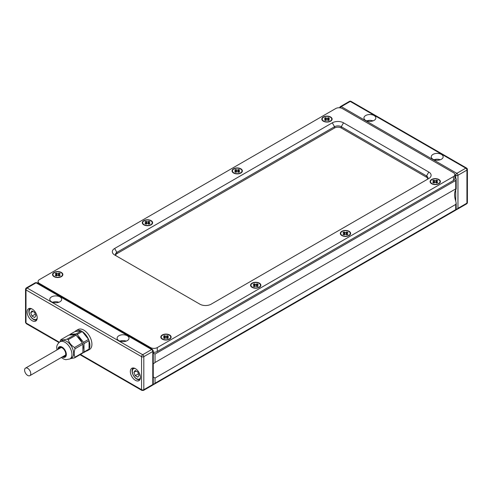 <?xml version="1.0" encoding="UTF-8"?>
<svg xmlns="http://www.w3.org/2000/svg" width="492" height="492" viewBox="0 0 492 492"><rect width="100%" height="100%" fill="white"/><g stroke="black" fill="none" stroke-linecap="round" stroke-linejoin="round"><path stroke-width="0.74" d="M24.6 370.101A4.366 2.521 -120 0 0 26.506 374.492A4.366 2.521 -120 0 0 29.864 375.66A4.366 2.521 -120 0 0 30.768 373.668A4.366 2.521 -120 0 0 28.868 369.277A4.366 2.521 -120 0 0 25.504 368.108A4.366 2.521 -120 0 0 24.6 370.101M170.718 337.229A4.76 2.749 180 0 1 170.73 337.389A4.76 2.749 180 0 1 169.469 339.252M162.6 335.126A4.76 2.749 180 0 1 167.79 334.529A4.76 2.749 180 0 1 170.73 337.069A4.76 2.749 180 0 1 169.334 339.013A4.76 2.749 180 0 1 164.143 339.603A4.76 2.749 180 0 1 161.21 337.069A4.76 2.749 180 0 1 162.6 335.126M165.404 338.041L164.568 338.527L163.442 337.875L164.285 337.389A0.793 0.455 0 0 0 164.5 336.977A0.793 0.455 0 0 0 164.285 336.743L163.442 336.257L164.568 335.612L165.404 336.097A0.793 0.455 0 0 0 166.53 336.097L167.372 335.612L168.492 336.257L167.649 336.743A0.793 0.455 0 0 0 167.434 336.977A0.793 0.455 0 0 0 167.649 337.389L168.492 337.875L167.372 338.527L166.53 338.041A0.793 0.455 0 0 0 165.404 338.041M167.372 335.612L167.372 337.168M166.997 338.287L166.53 336.097M165.404 336.097L164.943 338.287M164.568 335.612L164.568 337.168M162.465 339.252A4.76 2.749 180 0 1 161.21 337.389A4.76 2.749 180 0 1 161.216 337.229M62.447 274.721A4.76 2.749 180 0 1 62.459 274.88A4.76 2.749 180 0 1 61.199 276.744M54.329 272.617A4.76 2.749 180 0 1 59.52 272.021A4.76 2.749 180 0 1 62.459 274.561A4.76 2.749 180 0 1 61.063 276.504A4.76 2.749 180 0 1 55.879 277.094A4.76 2.749 180 0 1 52.939 274.561A4.76 2.749 180 0 1 54.329 272.617M57.14 275.532L56.297 276.018L55.172 275.366L56.014 274.88A0.793 0.455 0 0 0 56.236 274.468A0.793 0.455 0 0 0 56.014 274.235L55.172 273.749L56.297 273.103L57.14 273.589A0.793 0.455 0 0 0 58.259 273.589L59.101 273.103L60.221 273.749L59.378 274.235A0.793 0.455 0 0 0 59.163 274.468A0.793 0.455 0 0 0 59.378 274.88L60.221 275.366L59.101 276.018L58.259 275.532A0.793 0.455 0 0 0 57.14 275.532M59.101 273.103L59.101 274.659M58.726 275.778L58.259 273.589M57.14 273.589L56.672 275.778M56.297 273.103L56.297 274.659M54.2 276.744A4.76 2.749 180 0 1 52.939 274.88A4.76 2.749 180 0 1 52.945 274.721M260.477 285.409A4.76 2.749 180 0 1 260.483 285.569A4.76 2.749 180 0 1 259.229 287.433M252.359 283.3A4.76 2.749 180 0 1 257.55 282.709A4.76 2.749 180 0 1 260.483 285.243A4.76 2.749 180 0 1 259.093 287.187A4.76 2.749 180 0 1 253.903 287.783A4.76 2.749 180 0 1 250.963 285.243A4.76 2.749 180 0 1 252.359 283.3M255.163 286.215L254.321 286.701L253.202 286.055L254.044 285.569A0.793 0.455 0 0 0 254.259 285.157A0.793 0.455 0 0 0 254.044 284.923L253.202 284.438L254.321 283.786L255.163 284.271A0.793 0.455 0 0 0 256.289 284.271L257.125 283.786L258.251 284.438L257.408 284.923A0.793 0.455 0 0 0 257.193 285.157A0.793 0.455 0 0 0 257.408 285.569L258.251 286.055L257.125 286.701L256.289 286.215A0.793 0.455 0 0 0 255.163 286.215M257.125 283.786L257.125 285.348M256.75 286.467L256.289 284.271M254.715 286.479L255.163 284.271M254.321 283.786L254.321 285.348M252.224 287.433A4.76 2.749 180 0 1 250.963 285.569A4.76 2.749 180 0 1 250.975 285.409M152.206 222.901A4.76 2.749 180 0 1 152.213 223.06A4.76 2.749 180 0 1 150.958 224.924M144.088 220.791A4.76 2.749 180 0 1 149.279 220.201A4.76 2.749 180 0 1 152.213 222.735A4.76 2.749 180 0 1 150.823 224.678A4.76 2.749 180 0 1 145.632 225.275A4.76 2.749 180 0 1 142.692 222.735A4.76 2.749 180 0 1 144.088 220.791M146.893 223.706L146.05 224.192L144.931 223.546L145.773 223.06A0.793 0.455 0 0 0 145.989 222.648A0.793 0.455 0 0 0 145.773 222.415L144.931 221.929L146.05 221.277L146.893 221.763A0.793 0.455 0 0 0 148.018 221.763L148.861 221.277L149.98 221.929L149.137 222.415A0.793 0.455 0 0 0 148.922 222.648A0.793 0.455 0 0 0 149.137 223.06L149.98 223.546L148.861 224.192L148.018 223.706A0.793 0.455 0 0 0 146.893 223.706M148.861 221.277L148.861 222.839M148.479 223.958L148.018 221.763M146.893 221.763L146.425 223.958M146.05 221.277L146.05 222.839M143.953 224.924A4.76 2.749 180 0 1 142.692 223.06A4.76 2.749 180 0 1 142.705 222.901M350.236 233.589A4.76 2.749 180 0 1 350.243 233.749A4.76 2.749 180 0 1 348.982 235.613M342.118 231.48A4.76 2.749 180 0 1 347.303 230.883A4.76 2.749 180 0 1 350.243 233.423A4.76 2.749 180 0 1 348.846 235.367A4.76 2.749 180 0 1 343.662 235.963A4.76 2.749 180 0 1 340.722 233.423A4.76 2.749 180 0 1 342.118 231.48M344.923 234.395L344.08 234.881L342.961 234.235L343.797 233.749A0.793 0.455 0 0 0 344.019 233.337A0.793 0.455 0 0 0 343.797 233.103L342.961 232.618L344.08 231.966L344.923 232.452A0.793 0.455 0 0 0 346.042 232.452L346.885 231.966L348.004 232.618L347.168 233.103A0.793 0.455 0 0 0 346.946 233.337A0.793 0.455 0 0 0 347.168 233.749L348.004 234.235L346.885 234.881L346.042 234.395A0.793 0.455 0 0 0 344.923 234.395M346.885 231.966L346.885 233.528M346.509 234.647L346.042 232.452M344.019 233.337L344.462 234.666L344.923 232.452M344.08 231.966L344.08 233.528M341.983 235.613A4.76 2.749 180 0 1 340.722 233.749A4.76 2.749 180 0 1 340.728 233.589M241.966 171.081A4.76 2.749 180 0 1 241.972 171.241A4.76 2.749 180 0 1 240.711 173.104M233.848 168.971A4.76 2.749 180 0 1 239.032 168.375A4.76 2.749 180 0 1 241.972 170.915A4.76 2.749 180 0 1 240.576 172.858A4.76 2.749 180 0 1 235.391 173.455A4.76 2.749 180 0 1 232.452 170.915A4.76 2.749 180 0 1 233.848 168.971M236.652 171.886L235.809 172.372L234.69 171.726L235.533 171.241A0.793 0.455 0 0 0 235.748 170.829A0.793 0.455 0 0 0 235.533 170.595L234.69 170.109L235.809 169.457L236.652 169.943A0.793 0.455 0 0 0 237.771 169.943L238.614 169.457L239.739 170.109L238.897 170.595A0.793 0.455 0 0 0 238.675 170.829A0.793 0.455 0 0 0 238.897 171.241L239.739 171.726L238.614 172.372L237.771 171.886A0.793 0.455 0 0 0 236.652 171.886M238.614 169.457L238.614 171.013M238.239 172.138L237.771 169.943M235.748 170.829L236.191 172.151L236.652 169.943M235.809 169.457L235.809 171.013M233.712 173.104A4.76 2.749 180 0 1 232.452 171.241A4.76 2.749 180 0 1 232.464 171.081M439.989 181.763A4.76 2.749 180 0 1 440.002 181.929A4.76 2.749 180 0 1 438.741 183.793M431.871 179.66A4.76 2.749 180 0 1 437.062 179.063A4.76 2.749 180 0 1 440.002 181.603A4.76 2.749 180 0 1 438.606 183.547A4.76 2.749 180 0 1 433.415 184.143A4.76 2.749 180 0 1 430.482 181.603A4.76 2.749 180 0 1 431.871 179.66M434.676 182.575L433.839 183.061L432.714 182.415L433.557 181.929A0.793 0.455 0 0 0 433.772 181.517A0.793 0.455 0 0 0 433.557 181.277L432.714 180.792L433.839 180.146L434.676 180.632A0.793 0.455 0 0 0 435.801 180.632L436.644 180.146L437.763 180.792L436.921 181.277A0.793 0.455 0 0 0 436.705 181.517A0.793 0.455 0 0 0 436.921 181.929L437.763 182.415L436.644 183.061L435.801 182.575A0.793 0.455 0 0 0 434.676 182.575M436.644 180.146L436.644 181.702M436.269 182.827L435.801 180.632M433.772 181.517L434.215 182.84L434.676 180.632M433.839 180.146L433.839 181.702M431.736 183.793A4.76 2.749 180 0 1 430.482 181.929A4.76 2.749 180 0 1 430.488 181.763M331.725 119.255A4.76 2.749 180 0 1 331.731 119.421A4.76 2.749 180 0 1 330.47 121.284M323.607 117.151A4.76 2.749 180 0 1 328.791 116.555A4.76 2.749 180 0 1 331.731 119.095A4.76 2.749 180 0 1 330.335 121.038A4.76 2.749 180 0 1 325.151 121.635A4.76 2.749 180 0 1 322.211 119.095A4.76 2.749 180 0 1 323.607 117.151M326.411 120.066L325.569 120.552L324.443 119.907L325.286 119.421A0.793 0.455 0 0 0 325.507 119.009A0.793 0.455 0 0 0 325.286 118.769L324.443 118.283L325.569 117.637L326.411 118.123A0.793 0.455 0 0 0 327.531 118.123L328.373 117.637L329.492 118.283L328.65 118.769A0.793 0.455 0 0 0 328.435 119.009A0.793 0.455 0 0 0 328.65 119.421L329.492 119.907L328.373 120.552L327.531 120.066A0.793 0.455 0 0 0 326.411 120.066M328.373 117.637L328.373 119.193M327.998 120.319L327.531 118.123M325.507 119.009L325.95 120.331L326.411 118.123M325.569 117.637L325.569 119.193M323.472 121.284A4.76 2.749 180 0 1 322.211 119.421A4.76 2.749 180 0 1 322.217 119.255M37.207 318.207A5.916 3.419 60 0 1 32.54 318.552A5.916 3.419 60 0 1 29.108 311.817A5.916 3.419 60 0 1 31.814 308.859M36.734 320.009A6.747 3.893 60 0 1 31.642 317.893A6.747 3.893 60 0 1 28.862 311.288A6.747 3.893 60 0 1 30.012 308.367M35.885 315.729L34.594 312.389L31.998 310.895L30.707 312.74L31.998 316.079L34.594 317.574L35.885 315.729M31.998 316.079L35.283 314.179M30.707 312.74L32.946 311.442M140.429 377.801A5.916 3.419 60 0 1 135.761 378.145A5.916 3.419 60 0 1 132.33 371.411A5.916 3.419 60 0 1 135.036 368.453M139.956 379.603A6.747 3.893 60 0 1 134.863 377.487A6.747 3.893 60 0 1 132.084 370.882A6.747 3.893 60 0 1 133.234 367.961M139.107 375.322L137.809 371.983L135.22 370.488L133.922 372.333L135.22 375.673L137.809 377.167L139.107 375.322M135.22 375.673L138.504 373.772M133.922 372.333L136.167 371.036M153.252 384.621L155.029 383.219L155.029 378.041L153.252 376.952M153.252 363.951L155.029 362.493L155.029 354.068L153.252 353.041M456.182 209.721L457.96 208.325L457.96 175.287A1.587 0.916 180 0 1 455.715 175.287L455.715 177.876L456.182 178.91L455.715 180.472L455.715 188.891L155.029 362.493M455.715 189.721L455.715 201.019A15.867 9.164 -120 0 1 455.715 189.721C456.318 188.867 456.318 188.59 455.715 188.891L456.182 188.774L456.182 178.91M455.715 201.019L456.182 203.257L455.715 204.438L155.029 378.041M455.715 204.438L455.715 209.623L456.182 209.887L153.904 384.406M454.866 178.368L455.715 177.876L454.866 177.391M130.343 371.558A7.14 4.12 -120 0 0 133.461 378.748A7.14 4.12 -120 0 0 138.965 380.66A7.14 4.12 -120 0 0 140.441 377.389A7.14 4.12 -120 0 0 137.323 370.205A7.14 4.12 -120 0 0 131.825 368.293A7.14 4.12 -120 0 0 130.343 371.558M37.22 317.795A7.14 4.12 -120 0 0 34.108 310.612A7.14 4.12 -120 0 0 28.604 308.699A7.14 4.12 -120 0 0 27.122 311.965A7.14 4.12 -120 0 0 30.24 319.154A7.14 4.12 -120 0 0 35.744 321.067A7.14 4.12 -120 0 0 37.22 317.795M26.119 289.296A1.587 0.75 40.9 0 1 25.83 288.546A1.587 0.75 -139.1 0 1 25.922 288.257L25.535 289.296A1.587 0.916 0 0 0 26.002 289.942A1.587 0.916 -60 0 1 26.119 289.296A1.587 0.916 -60 0 1 27.122 287.998L142.686 354.72A1.587 0.916 60 0 1 143.812 356.663L143.812 389.695A1.587 0.916 60 0 1 143.48 390.427L153.252 384.787L152.784 384.516L152.784 351.479A1.587 0.916 0 0 0 153.252 350.833L152.459 349.455A1.587 0.916 120 0 0 151.665 349.535L36.101 282.814A1.587 0.916 -60 0 1 36.894 282.74L152.459 349.455M52.589 302.248A5.953 3.438 180 0 1 58.88 302.248M59.944 301.762A5.953 3.438 0 0 0 61.684 299.333A5.953 3.438 0 0 0 58.013 296.159A5.953 3.438 0 0 0 51.525 296.904A5.953 3.438 0 0 0 49.784 299.333A5.953 3.438 0 0 0 53.456 302.506A5.953 3.438 0 0 0 59.944 301.762M119.907 341.116A5.953 3.438 180 0 1 126.198 341.116M127.262 340.63A5.953 3.438 0 0 0 129.002 338.201A5.953 3.438 0 0 0 125.331 335.027A5.953 3.438 0 0 0 118.843 335.772A5.953 3.438 0 0 0 117.102 338.201A5.953 3.438 0 0 0 120.774 341.374A5.953 3.438 0 0 0 127.262 340.63M36.101 282.814A1.587 0.916 -120 0 0 35.307 282.74L26.328 287.918A1.587 0.916 60 0 1 27.122 287.998L36.101 282.814M152.784 351.479A1.587 0.916 -120 0 0 151.665 349.535L142.686 354.72A1.587 0.916 120 0 0 141.567 356.663A1.587 0.916 0 0 0 143.812 356.663L152.784 351.479M26.119 288.134A1.587 0.916 60 0 1 26.328 287.918L25.922 288.257A1.587 0.75 -139.1 0 1 26.119 288.134M58.954 342.537L26.328 323.705A1.587 0.916 -60 0 1 26.002 322.98A1.587 0.916 180 0 1 25.535 322.328L25.535 289.296M152.784 384.516L143.812 389.695A1.587 0.916 180 0 1 141.567 389.695A1.587 0.916 120 0 0 141.893 390.427L80.024 354.707M454.866 174.795L455.715 175.287A1.587 0.916 -60 0 1 456.84 173.344L341.276 106.623L350.249 101.444A1.587 0.916 120 0 1 351.042 101.364A1.587 1.587 0 0 0 349.455 101.364A1.587 0.916 60 0 1 350.249 101.444L465.813 168.166A1.587 0.916 60 0 1 466.933 170.109L466.933 203.141A1.587 0.916 60 0 1 466.607 203.866A1.587 1.587 0 0 0 467.4 202.495A1.587 0.916 0 0 1 466.933 203.141L457.96 208.325M373.034 120.878A5.953 3.438 0 0 0 366.737 120.878M365.679 115.534A5.953 3.438 180 0 1 372.161 114.79A5.953 3.438 180 0 1 375.833 117.963A5.953 3.438 180 0 1 374.092 120.392A5.953 3.438 180 0 1 367.61 121.137A5.953 3.438 180 0 1 363.932 117.963A5.953 3.438 180 0 1 365.679 115.534M440.352 159.74A5.953 3.438 0 0 0 434.055 159.74M432.997 154.396A5.953 3.438 180 0 1 439.479 153.652A5.953 3.438 180 0 1 443.151 156.825A5.953 3.438 180 0 1 441.41 159.254A5.953 3.438 180 0 1 434.928 159.998A5.953 3.438 180 0 1 431.25 156.825A5.953 3.438 180 0 1 432.997 154.396M339.695 107.791A1.587 1.587 0 0 1 340.482 106.549A1.587 0.916 -120 0 1 341.276 106.623A1.587 0.916 120 0 0 340.292 107.865M467.4 202.495L467.4 169.457A1.587 0.916 180 0 1 466.933 170.109L457.96 175.287A1.587 0.916 -120 0 0 456.84 173.344L465.813 168.166A1.587 0.916 -60 0 1 466.607 168.086L351.042 101.364M77.096 336.368A9.114 5.264 60 0 1 81.918 342.186A9.114 5.264 60 0 1 82.096 342.592M82.89 344.997A9.114 5.264 60 0 1 82.89 349.283M83.511 352.696L88.56 349.781L89.058 349.074L89.058 340.673L88.56 339.394L82.262 331.559L81.266 330.981L74.969 331.547L69.919 334.462L76.217 333.896L77.213 334.474L83.511 342.309L84.009 343.588L84.009 351.989L83.511 352.696L82.804 352.758M69.507 335.046L69.919 334.462M81.266 330.981L76.217 333.896M82.262 331.559L77.213 334.474M84.009 343.588L89.058 340.673A11.507 6.642 60 0 0 88.548 339.4L83.511 342.309M89.058 349.074L84.009 351.989M69.895 358.969L71.58 357.998A9.92 5.726 -120 0 0 73.099 350.046A9.92 5.726 -120 0 0 66.617 341.307A9.92 5.726 -120 0 0 61.66 340.821L59.975 341.792A9.92 5.726 -120 0 1 64.938 342.278A9.92 5.726 -120 0 1 71.949 354.424A9.92 5.726 -120 0 1 69.895 358.969L65.774 359.695L63.757 359.086L61.322 357.506M67.736 339.369A11.507 6.642 -120 0 0 67.207 339.086L68.259 339.695A11.507 6.642 -120 0 0 67.736 339.369M60.965 339.646A11.507 6.642 -120 0 0 60.688 339.997L60.965 339.646C61.924 340.107 64.003 339.923 67.207 339.086M60.688 339.997A11.507 6.642 -120 0 0 60.442 340.39L60.688 339.997M60.061 341.743L60.442 340.39M58.573 349.012A5.16 2.977 60 0 1 59.55 347.53A5.16 2.977 60 0 1 63.523 348.914A5.16 2.977 60 0 1 65.774 354.105A5.16 2.977 60 0 1 64.71 356.466A5.16 2.977 60 0 1 62.939 356.571M74.778 357.524L74.501 357.881A11.507 6.642 -120 0 0 74.778 357.524A11.507 6.642 -120 0 0 75.024 357.131L74.778 357.524M74.778 348.133L75.024 348.81A11.507 6.642 -120 0 0 74.778 348.133A11.507 6.642 -120 0 0 74.501 347.457L74.778 348.133M74.501 357.881L70.436 358.65M75.024 348.81C73.905 352.235 73.905 355.009 75.024 357.131M68.259 339.695C69.218 342.93 71.297 345.519 74.501 347.457M74.532 357.881L82.392 353.342L82.89 352.635L82.89 344.234L82.392 342.955L76.088 335.12L75.098 334.548L67.238 339.08M75.098 334.548L68.8 335.107L60.94 339.646M76.088 335.12L68.228 339.658M82.392 342.955L74.532 347.493M82.89 344.234L75.024 348.773M82.89 352.635L75.024 357.174M58.917 348.816A4.92 2.841 60 0 1 59.772 347.678A4.92 2.841 60 0 1 63.56 349A4.92 2.841 60 0 1 65.707 353.945A4.92 2.841 60 0 1 64.692 356.202A4.92 2.841 60 0 1 63.277 356.374M89.058 340.71A11.507 6.642 60 0 1 89.901 345.359A11.507 6.642 60 0 1 89.058 349.031M88.505 349.812A11.507 6.642 60 0 1 87.515 350.624A11.507 6.642 60 0 1 86.315 351.073M87.515 350.624L89.538 349.461A11.507 6.642 -120 0 0 91.918 344.191A11.507 6.642 -120 0 0 86.9 332.617A11.507 6.642 -120 0 0 78.031 329.535L76.014 330.698A11.507 6.642 60 0 1 81.235 330.987A11.507 6.642 60 0 1 82.244 331.565M74.999 331.54A11.507 6.642 60 0 1 76.014 330.698M82.293 331.596A11.507 6.642 60 0 1 88.529 339.357M252.076 287.353L252.076 287.353A5.16 2.977 180 0 1 252.076 283.14A5.16 2.977 180 0 1 259.37 283.14A5.16 2.977 180 0 1 259.37 287.353A5.16 2.977 180 0 1 252.076 287.353L252.076 287.353M341.835 235.533L341.835 235.533A5.16 2.977 180 0 1 341.835 231.32A5.16 2.977 180 0 1 349.129 231.32A5.16 2.977 180 0 1 349.129 235.533A5.16 2.977 180 0 1 341.835 235.533L341.835 235.533M431.595 183.707L431.595 183.707A5.16 2.977 180 0 1 431.595 179.5A5.16 2.977 180 0 1 438.889 179.5A5.16 2.977 180 0 1 438.889 183.707A5.16 2.977 180 0 1 431.595 183.707L431.595 183.707M323.324 121.198L323.324 121.198A5.16 2.977 180 0 1 323.324 116.991A5.16 2.977 180 0 1 330.618 116.991A5.16 2.977 180 0 1 330.618 121.198A5.16 2.977 180 0 1 323.324 121.198L323.324 121.198M233.565 173.024L233.565 173.024A5.16 2.977 180 0 1 233.565 168.811A5.16 2.977 180 0 1 240.859 168.811A5.16 2.977 180 0 1 240.859 173.024A5.16 2.977 180 0 1 233.565 173.024L233.565 173.024M143.812 224.844L143.812 224.844A5.16 2.977 180 0 1 143.812 220.631A5.16 2.977 180 0 1 151.099 220.631A5.16 2.977 180 0 1 151.099 224.844A5.16 2.977 180 0 1 143.812 224.844L143.812 224.844M54.052 276.664L54.052 276.664A5.16 2.977 180 0 1 54.052 272.451A5.16 2.977 180 0 1 61.346 272.451A5.16 2.977 180 0 1 61.346 276.664A5.16 2.977 180 0 1 54.052 276.664L54.052 276.664M162.323 339.173L162.323 339.173A5.16 2.977 180 0 1 162.323 334.96A5.16 2.977 180 0 1 169.617 334.96A5.16 2.977 180 0 1 169.617 339.173A5.16 2.977 180 0 1 162.323 339.173L162.323 339.173M343.521 122.822A7.934 4.582 0 0 0 332.297 122.822L114.636 248.485A7.934 4.582 0 0 0 114.636 254.961L199.906 304.191A7.934 4.582 0 0 0 211.13 304.191L428.79 178.528A7.934 4.582 0 0 0 428.79 172.052L343.521 122.822L341.276 126.708L426.546 175.933A4.76 2.749 180 0 1 427.942 177.876A4.76 2.749 180 0 1 426.558 179.814M116.868 256.252A4.76 2.749 180 0 1 115.485 254.315A4.76 2.749 180 0 1 116.881 252.371L334.542 126.708A4.76 2.749 180 0 1 341.276 126.708L341.276 128A4.76 2.749 0 0 0 334.542 128L116.881 253.669A4.76 2.749 0 0 0 115.62 254.961M427.806 178.528A4.76 2.749 0 0 0 426.546 177.231L341.276 128M342.395 108.566L453.47 172.698A4.76 2.749 180 0 1 454.866 174.642A4.76 2.749 180 0 1 453.47 176.585L157.274 347.592A4.76 2.749 180 0 1 150.54 347.592L39.465 283.466A4.76 2.749 180 0 1 38.075 281.522A4.76 2.749 180 0 1 39.465 279.579L335.667 108.566A4.76 2.749 180 0 1 342.395 108.566M153.252 352.26A4.76 2.749 0 0 0 157.274 351.479L453.47 180.472A4.76 2.749 0 0 0 454.866 178.528L454.866 174.642M167.649 337.389L167.428 338.49M164.285 337.389L164.512 338.49M59.378 274.88L59.157 275.981M56.014 274.88L56.242 275.981M257.408 285.569L257.181 286.67M254.044 285.569L254.266 286.67M149.137 223.06L148.91 224.161M145.773 223.06L145.995 224.161M347.168 233.749L346.94 234.85M343.797 233.749L344.025 234.85M238.897 171.241L238.669 172.341M235.533 171.241L235.754 172.341M436.921 181.929L436.699 183.03M433.557 181.929L433.784 183.03M328.65 119.421L328.428 120.522M325.286 119.421L325.513 120.522M455.715 180.472L155.029 354.068M455.715 209.623L155.029 383.219M153.639 352.278L153.252 352.506M80.491 354.437L141.567 389.695L141.567 356.663L26.002 289.942L26.002 322.98L59.329 342.223M62.287 356.946A5.953 3.438 -120 0 0 66.34 354.424A5.953 3.438 -120 0 0 62.133 347.137A5.953 3.438 -120 0 0 57.927 349.388M332.297 122.822L334.542 126.708L334.542 128M114.636 248.485L116.881 252.371L116.881 253.669M426.546 177.231L426.546 175.933L428.79 172.052M453.47 180.472L453.47 176.585M157.274 351.479L157.274 347.592M150.54 348.354L150.54 347.592M39.465 284.222L39.465 283.466M65.547 355.064L29.864 375.66M61.186 347.506L25.504 368.108M170.73 337.069L170.73 337.389M167.434 336.977L166.991 338.305M164.5 336.977L164.943 338.305M161.21 337.069L161.21 337.389M62.459 274.561L62.459 274.88M59.163 274.468L58.72 275.797M56.236 274.468L56.678 275.797M52.939 274.561L52.939 274.88M260.483 285.243L260.483 285.569M257.193 285.157L256.75 286.485M254.259 285.157L254.702 286.485M250.963 285.243L250.963 285.569M152.213 222.735L152.213 223.06M148.922 222.648L148.479 223.977M145.989 222.648L146.431 223.977M142.692 222.735L142.692 223.06M350.243 233.423L350.243 233.749M346.946 233.337L346.503 234.666M340.722 233.423L340.722 233.749M241.972 170.915L241.972 171.241M238.675 170.829L238.233 172.151M232.452 170.915L232.452 171.241M440.002 181.603L440.002 181.929M436.705 181.517L436.263 182.84M430.482 181.603L430.482 181.929M331.731 119.095L331.731 119.421M328.435 119.009L327.992 120.331M322.211 119.095L322.211 119.421M456.182 203.257L456.182 209.887M36.894 282.74L35.307 282.74M153.252 384.787L153.252 350.833M141.893 390.427L143.48 390.427M25.535 322.328L26.328 323.705M340.482 106.549L349.455 101.364M456.84 209.512L466.607 203.866M467.4 169.457A1.587 1.587 0 0 0 466.607 168.086M56.955 349.947L56.758 347.949C56.519 345.747 57.589 343.693 59.975 341.792M38.075 283.417L38.075 281.522"/></g></svg>
